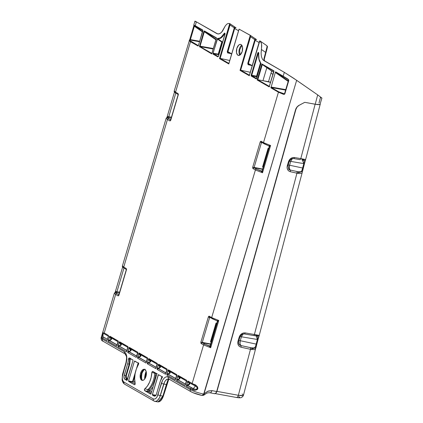 <?xml version="1.0" encoding="UTF-8"?>
<svg xmlns="http://www.w3.org/2000/svg" width="423" height="423" viewBox="0 0 423 423"><rect width="100%" height="100%" fill="white"/><g stroke="black" fill="none" stroke-linecap="round" stroke-linejoin="round"><path stroke-width="0.63" d="M142.525 380.335A5.631 2.987 -79 0 1 141.197 374.297A5.631 2.987 -79 0 1 144.788 369.443A5.631 2.987 -79 0 0 141.197 374.297A5.631 2.987 -79 0 0 142.525 380.335L141.684 380.192A5.647 2.998 101 0 1 140.441 373.742A5.647 2.998 101 0 1 144.38 369.3A5.647 2.998 101 0 1 144.856 369.48L146.094 371.246L146.231 375.317L144.64 379.103L143.455 380.15L142.244 380.393L141.187 379.785L140.452 378.426L140.309 374.36L141.377 371.352L142.482 369.951L143.698 369.295L144.856 369.48A5.647 2.998 101 0 1 146.115 375.873A5.647 2.998 101 0 1 142.223 380.388A5.647 2.998 101 0 1 141.684 380.192L142.525 380.335A5.631 2.987 -79 0 0 142.657 380.404M241.776 45.235A5.562 2.95 -79 0 0 239.148 49.845A5.562 2.95 -79 0 0 239.852 55.106A5.562 2.95 -79 0 1 239.148 49.845A5.562 2.95 -79 0 1 241.776 45.235M288.444 161.792L289.152 161.813L288.444 161.792L289.316 159.979L290.823 158.44L292.679 157.583L294.456 157.515L300.79 158.609L315.135 104.243L311.254 103.519L315.135 104.243L300.79 158.609L294.456 157.515C291.632 157.351 289.628 158.778 288.444 161.792L287.307 165.631L288.444 161.792L289.152 161.813L288.444 161.792M289.12 161.528L289.152 161.813M215.291 393.543L216.248 392.851L216.946 391.375L238.355 395.283L250.479 349.319L240.962 347.193L239.418 346.469L238.244 345.009L237.763 343.074L238.006 341.134L239.175 337.194L239.883 337.21L239.175 337.194L240.047 335.376L241.554 333.832L243.415 332.975L245.192 332.906L254.387 334.503L296.946 173.187L290.257 171.685L288.713 170.961L287.545 169.501L287.064 167.571L287.307 165.631C286.672 168.751 287.656 170.77 290.257 171.685L296.946 173.187A1.428 0.74 -77.4 0 0 296.772 171.489L289.792 169.924L288.465 168.978L288.93 169.449M239.867 336.867L239.883 337.21L239.175 337.194L238.006 341.134C237.372 344.259 238.355 346.278 240.962 347.193L250.479 349.319A1.428 0.74 -77.5 0 0 250.284 347.611L240.809 345.522L239.159 344.481L239.63 344.951M146.131 371.378A11.352 6.028 -79 0 0 144.629 379.114A11.352 6.028 -79 0 1 146.131 371.378M263.587 60.42L284.319 72.338L283.183 76.182L288.047 79.149L288.777 80.153L284.822 93.911L284.272 94.377L278.434 92.203L270.91 87.884L275.436 72.084L275.659 71.862L283.183 76.182L284.319 72.338L263.011 59.923M284.6 93.747L283.785 93.932L278.884 91.881L271.365 87.566L270.91 87.884L275.436 72.084M261.673 171.844L261.229 171.141A0.814 0.793 -113.7 0 0 261.784 171.109L262.212 170.617L262.186 171.209L269.499 146.511L262.186 171.209L262.514 172.769L255.402 169.972L252.848 168.507L252.663 167.381L260.245 141.79L260.943 141.166L263.497 142.636L278.434 92.203L263.497 142.636L270.588 145.517L262.514 172.769L262.07 172.304M210.453 346.723L210.358 345.617L217.676 321.469L210.358 346.167L210.691 347.727L203.574 344.93L201.02 343.465L200.84 342.334L208.417 316.748L209.121 316.124L211.674 317.594L255.402 169.972L211.674 317.594L218.765 320.475L210.691 347.727L210.247 347.262M237.938 55.239A5.615 2.982 101 0 1 236.706 48.83A5.615 2.982 101 0 1 240.618 44.415A5.615 2.982 101 0 1 241.094 44.595L241.998 45.594L242.532 47.249L242.205 51.463L240.301 54.773L238.493 55.439L237.446 54.837L236.499 52.589L236.827 48.375L238.731 45.065L239.941 44.41L241.094 44.595A5.615 2.982 101 0 1 242.342 50.95A5.615 2.982 101 0 1 238.477 55.434A5.615 2.982 101 0 1 237.938 55.239L239.048 55.429L237.938 55.239M299.198 105.264L297.168 106.934L295.936 109.324L216.946 391.375L295.936 109.324C296.497 107.495 297.586 106.141 299.198 105.264L299.156 105.237M238.889 340.552A4.082 0.619 -163.5 0 1 240.269 340.721L239.973 343.534L240.809 345.522A4.082 2.237 102 0 1 240.269 340.721A4.082 0.619 16.5 0 0 238.889 340.552M243.854 333.879L242.643 334.514L241.433 336.782L240.269 340.721L256.169 344.095L257.385 339.489L241.433 336.782A4.082 0.619 16.5 0 0 240.1 336.618A4.082 0.619 -163.5 0 1 241.433 336.782A4.082 2.215 99.6 0 1 243.738 333.89M288.19 165.065A4.082 0.619 -163.5 0 1 289.586 165.234L289.29 168.031L290.115 170.02A4.082 2.237 102 0 1 289.586 165.234A4.082 0.619 16.5 0 0 288.19 165.065M293.123 158.493L291.923 159.138L290.723 161.396L289.586 165.234L302.651 168.005L303.809 163.616L290.723 161.396A4.082 0.619 16.5 0 0 289.364 161.226A4.082 0.619 -163.5 0 1 290.723 161.396A4.082 2.215 99.6 0 1 293.091 158.493M256.153 335.931L257.295 336.211L257.903 337.189L257.385 339.489L241.433 336.782L240.269 340.721L256.169 344.095L255.444 346.701L254.26 347.933L251.436 347.843L240.809 345.522A1.428 0.74 102.7 0 1 240.962 347.193A1.428 0.74 -77.3 0 0 240.809 345.522A4.045 3.41 -59.6 0 1 239.36 344.708M258.998 336.306L254.387 334.503A1.428 0.735 99.9 0 1 253.488 335.524A1.428 0.735 99.9 0 1 253.393 335.492L244.251 333.921A1.428 0.735 -80.3 0 0 244.293 333.927A1.428 0.735 99.7 0 1 244.251 333.921L253.393 335.492A1.428 0.735 -80.1 0 0 253.488 335.524A1.428 0.735 -80.1 0 0 254.387 334.503L245.192 332.906C242.363 332.748 240.359 334.175 239.175 337.194L239.883 337.21L238.715 341.15L238.006 341.134L238.715 341.15C238.339 342.693 238.567 343.888 239.392 344.74M302.033 159.968L303.672 160.349L304.296 161.337L303.809 163.616L290.723 161.396L289.586 165.234L302.651 168.005L301.784 170.844L300.716 171.791L297.908 171.717L290.115 170.02A1.428 0.74 102.7 0 1 290.257 171.685A1.428 0.74 -77.3 0 0 290.115 170.02A4.04 3.405 -59.6 0 1 288.629 169.168M302.323 160.016L303.809 163.616L304.486 163.585L305.353 160.597L300.79 158.609A1.428 0.735 99.8 0 1 299.891 159.624A1.428 0.735 -80.2 0 0 300.79 158.609L305.131 159.439L305.306 160.772L320.211 104.291M214.947 393.549L236.383 397.461A3.061 1.576 -79.7 0 0 238.355 395.283L216.946 391.375L215.534 393.464M239.883 337.21C240.861 334.863 242.331 333.768 244.288 333.927A1.428 0.735 -80.3 0 0 245.192 332.906A1.428 0.735 99.7 0 1 244.293 333.927L256.206 335.936L257.385 339.489L258.062 339.458L256.846 344.063L256.169 344.095L256.846 344.063L258.062 339.458L257.385 339.489L256.169 344.095C255.926 347.764 253.964 348.938 250.284 347.611A1.428 0.74 102.5 0 1 250.479 349.319L255.978 347.754L256.84 344.021M288.655 169.2L288.015 165.647L287.307 165.631L288.015 165.652L289.152 161.808C290.13 159.466 291.595 158.371 293.551 158.535A1.428 0.735 -80.3 0 0 294.456 157.515A1.428 0.735 99.7 0 1 293.551 158.535A1.428 0.735 99.7 0 1 293.52 158.525A1.428 0.735 -80.3 0 0 293.551 158.535L299.886 159.624A1.428 0.735 99.8 0 1 299.822 159.608A1.428 0.735 -80.2 0 0 299.891 159.624L299.955 159.63M293.52 158.525L299.822 159.608M258.955 336.481L302.556 171.199L304.486 163.585L303.809 163.616L302.651 168.005L303.328 167.973L304.486 163.548M303.328 167.973L302.651 168.005C302.371 171.616 300.409 172.774 296.772 171.489A1.428 0.74 102.6 0 1 296.946 173.187L302.493 171.431L303.085 168.909M242.162 393.966L243.458 395.225M256.068 347.41L255.064 349.34L254.249 349.678L250.479 349.319L238.355 395.283C241.232 395.711 242.807 395.796 243.093 395.531L238.355 395.283A3.061 1.576 100.3 0 1 236.404 397.467A3.061 1.576 100.3 0 1 236.108 397.361M238.762 396.483L239.656 397.387L238.112 397.631M318.091 104.655L315.135 104.243L319.851 104.566L318.091 104.655M195.632 21.811L195.082 21.166L196.383 21.848L216.904 33.629L218.728 33.972L220.7 33.068L222.583 31.022L225.3 25.888L226.665 24.296L228.119 23.45L229.684 23.582L230.043 24.989L220.145 58.4L228.88 63.408L220.161 58.4L219.505 58.612L220.145 58.4L230.043 24.989L229.8 23.852L219.505 58.612L228.79 63.942L239.101 29.139L250.093 35.204L250.575 36.727L240.666 70.181L250.263 72.285L240.676 70.181L249.401 75.188L240.676 70.181L240.021 70.392L240.666 70.181L250.575 36.727L250.331 35.59L240.021 70.392L249.311 75.722L259.822 40.883L249.311 75.722L240.021 70.392L250.236 35.347L239.101 29.139L228.79 63.942L219.505 58.612L229.684 23.582L228.119 23.45L226.665 24.296L225.3 25.888L221.663 32.174L219.711 33.671L217.787 33.956L196.383 21.848L195.246 25.692L202.675 29.959L202.823 31.001L198.271 45.911L190.498 41.713L175.561 92.145L178.115 93.61L178.3 94.741L170.718 120.328L170.014 120.952L167.46 119.487L123.738 267.103L126.292 268.568L126.472 269.7L118.895 295.286L118.191 295.91L115.638 294.44L104.227 332.97L108.431 335.386L108.346 336.433L106.892 340.573L102.689 338.162L102.398 339.146L124.383 351.767L125.864 353.406L126.736 356.103L126.847 359.471L122.326 376.956L122.406 379.204L122.982 381.001L123.971 382.096L153.285 398.921L154.538 399.122L155.86 398.413L157.049 396.89L162.702 380.055L164.484 377.776L166.466 376.719L168.349 377.009L190.334 389.636C193.602 391.344 197.885 392.793 203.188 393.982L203.749 393.956L296.655 80.312L284.319 72.338L293.435 78.118L317.684 94.889L315.22 104.243L318.181 104.634L320.19 104.338M243.093 395.531L243.452 395.235C243.199 396.071 242.596 396.785 241.644 397.387C241.025 397.911 239.27 397.937 236.383 397.461M258.543 337.771L258.056 339.415M301.499 173.176L299.637 173.578L296.946 173.187L254.387 334.503L258.776 335.291L258.939 336.528M193.385 392.819L201.739 395.378C202.305 395.579 202.786 395.114 203.188 393.982C197.885 392.793 193.602 391.344 190.334 389.636L190.625 388.647L186.421 386.236L186.506 385.184L187.96 381.044L192.164 383.46L203.574 344.93L192.164 383.46L196.484 385.76L197.615 387.008L197.869 388.679L197.456 389.419L195.188 390.228L190.625 388.647L190.334 389.636L168.349 377.009A2.041 1.703 119.9 0 0 169.031 379.114L191.016 391.735A2.041 1.703 -60.1 0 1 190.334 389.636A2.041 1.703 119.9 0 0 190.99 391.719M263.804 60.558L262.334 59.009L261.393 56.433L261.097 53.134L261.742 45.547L261.356 43.273L260.018 40.962L261.002 42.332L261.604 44.352L261.467 49.502L265.639 52.394L267.019 46.879L266.929 45.747L260.018 40.962L264.703 44.203A1.02 0.576 -55.3 0 0 264.676 44.182A1.02 0.576 124.7 0 1 264.703 44.203L265.11 44.473M155.749 368.623L147.336 363.796L148.404 359.434L148.875 358.604L157.282 363.436L155.749 368.623L156.119 368.047L155.749 368.623L147.336 363.796L147.426 362.744L148.388 362.5L148.468 362.997L147.336 363.796L148.468 362.997L148.388 362.5L147.426 362.744L148.616 358.974M175.286 379.843L166.879 375.016L166.963 373.964L168.417 369.824L176.825 374.651L175.286 379.843L175.661 379.262L175.286 379.843L166.879 375.016L166.963 373.964L167.931 373.721L168.01 374.218L166.879 375.016L168.01 374.218L167.931 373.721L166.963 373.964L168.158 370.194M156.034 395.251L152.37 394.622L152.449 395.124L155.579 395.695L152.449 395.124L154.125 396.087L152.343 394.781L158.424 374.667L162.485 376.967L160.444 380.864L156.304 394.543L155.442 395.822L154.125 396.087A3.13 1.66 101 0 0 154.421 396.192L154.421 396.192A3.13 1.66 101 0 0 156.499 393.977L159.942 382.371A12.182 6.467 101 0 1 162.485 376.967L158.503 374.683L158.197 374.958L159.455 375.227L158.197 374.958L158.503 374.683M185.057 385.453L176.65 380.626L176.735 379.574L178.189 375.434L186.596 380.261L185.057 385.453L185.433 384.872L185.057 385.453L176.65 380.626L176.735 379.574L177.702 379.331L177.782 379.828L176.65 380.626L177.782 379.828L177.702 379.331L176.735 379.574L177.93 375.804M144.423 390.286L144.745 388.827L148.848 389.757A16.365 8.687 -79 0 0 155.495 375.444L155.87 373.165L155.823 373.446L154.739 373.213A16.349 8.677 101 0 1 147.87 389.572A16.349 8.677 -79 0 0 154.739 373.213A1.02 0.523 102.2 0 1 154.892 372.605A1.02 0.523 -77.8 0 0 154.739 373.213L151.852 372.404A15.529 8.243 101 0 1 144.745 388.827L148.848 389.757C148.425 390.355 148.373 390.974 148.695 391.613L151.228 393.067L148.695 391.613L144.74 390.693L144.386 389.372L147.4 386.072L149.61 382.122L151.148 377.401L151.889 372.145L152.634 371.341L156.859 374.017L150.942 393.977L144.518 390.477M165.52 374.233L157.107 369.406L158.176 365.044L158.646 364.214L167.053 369.046L165.52 374.233L165.89 373.657L165.52 374.233L157.107 369.406L157.197 368.354L158.16 368.11L158.239 368.607L157.107 369.406L158.239 368.607L158.16 368.11L157.197 368.354L158.387 364.584M130.347 358.196L129.665 359.28L128.507 359.032A12.182 6.467 101 0 1 127.635 363.822L128.952 358.006L132.938 360.005L133.018 360.502L126.884 380.446L124.536 379.029L123.971 376.629L127.635 363.822L129.189 364.129L129.665 359.28L128.507 359.032L128.819 358.144L129.353 357.943L128.819 358.144M134.54 384.692L135.053 384.227L135.143 383.312L134.985 384.354L134.334 384.697L128.534 381.112L134.445 361.147L138.284 363.071L138.628 363.96L136.38 368.919L135.085 373.784L134.657 378.754L135.143 383.312A15.529 8.243 101 0 1 138.416 364.689L138.4 363.167L134.699 361.009L134.387 361.284L135.646 361.554L134.387 361.284L134.699 361.009M145.977 363.013L137.565 358.186L138.633 353.824L139.104 352.994L147.516 357.826L145.977 363.013L146.347 362.437L145.977 363.013L137.565 358.186L137.655 357.134L138.617 356.89L138.696 357.387L137.565 358.186L138.696 357.387L138.617 356.89L137.655 357.134L138.844 353.369M136.206 357.403L127.794 352.576L128.862 348.219L129.332 347.383L137.745 352.216L136.206 357.403L136.581 356.827L136.206 357.403L127.794 352.576L127.883 351.524L128.846 351.28L128.93 351.777L127.794 352.576L128.93 351.777L128.846 351.28L127.883 351.524L129.073 347.759M126.435 351.793L118.028 346.966L119.09 342.609L119.561 341.773L127.973 346.606L126.435 351.793L126.81 351.217L126.435 351.793L118.028 346.966L118.112 345.914L119.075 345.67L119.159 346.167L118.028 346.966L119.159 346.167L119.075 345.67L118.112 345.914L119.302 342.149M116.663 346.183L108.256 341.356L109.319 336.999L109.79 336.163L118.202 340.996L116.663 346.183L117.039 345.607L116.663 346.183L108.256 341.356L108.341 340.304L109.308 340.06L109.388 340.557L108.256 341.356L109.388 340.557L109.308 340.06L108.341 340.304L109.531 336.539M217.554 38.467L217.75 38.768C220.156 39.117 222.429 37.451 224.576 33.771L224.137 33.475C222.117 37.007 219.96 38.636 217.665 38.361L213.012 53.319L213.377 53.277L213.462 53.774L213.007 54.096L217.85 56.878A0.407 0.338 -60.1 0 1 218.279 56.55A0.407 0.338 119.9 0 0 217.85 56.878L218.469 56.328L217.85 56.878L213.007 54.096L212.965 53.721L217.274 38.927L217.665 38.361L219.283 38.26L221.007 37.356L224.507 33.079L225.052 33.692L218.469 56.328L224.967 34.395C225.11 33.079 224.835 32.772 224.137 33.475L224.576 33.771L224.914 33.491L224.983 34.332M273.898 71.635L269.16 86.879L257.158 79.984L261.9 63.963L273.903 70.858L269.16 86.879L269.599 86.551M251.199 75.12L257.692 53.187L258.183 52.436L258.559 52.484L259.003 59.172L260.906 63.54L256.629 78.355L256.238 78.916L251.357 76.114L251.14 75.431L251.199 75.12L251.727 75.294L258.226 53.367L258.606 52.838L258.749 53.351C258.612 52.161 258.257 52.108 257.692 53.187L258.226 53.367L257.692 53.187L251.199 75.12L251.151 75.728L251.701 75.601L251.199 75.12M204.404 31.439L204.335 31.746L215.91 39.767L204.335 31.746L200.063 46.17L213.314 48.523L200.063 46.17L200.142 46.673L213.176 48.983L200.142 46.673L211.87 53.404L200.142 46.673A0.407 0.338 119.9 0 0 199.693 46.99A0.407 0.338 -60.1 0 1 200.142 46.673L199.482 46.609L200.063 46.17L199.529 45.996L200.063 46.17L204.335 31.746L203.807 31.566L199.482 46.609L211.78 53.933L216.523 37.911L204.436 30.969L203.807 31.566L204.436 30.969L216.523 37.911L211.78 53.933L199.482 46.609L203.807 31.566L204.335 31.746L204.552 31.376L216.38 38.17L204.552 31.376A0.407 0.338 -60.1 0 1 204.436 30.969A0.407 0.338 119.9 0 0 204.552 31.376L216.037 39.339L204.552 31.376M156.304 367.497L148.468 362.997L156.304 367.497M157.197 364.483L156.008 368.253M148.743 358.783L157.282 363.436L157.277 364.034L157.287 363.69M148.875 358.604L149.435 359.74L148.875 358.604M149.345 359.73L149.123 360.015L148.404 359.434L149.811 360.259L150.149 361.533L149.578 362.337L148.388 362.5L148.79 363.056L148.468 362.997L150.149 361.533L150.678 361.713L148.79 363.056L150.678 361.713L150.149 361.533L149.123 360.015L149.345 359.73M175.846 378.717L168.01 374.218L175.846 378.717M176.74 375.703L175.55 379.473M168.285 370.003L176.825 374.651L176.819 375.254L176.83 374.91M168.417 369.824L168.978 370.96L168.417 369.824M168.888 370.95L168.666 371.235L167.947 370.654L169.353 371.479L169.692 372.753L169.121 373.557L167.931 373.721L168.333 374.276L168.01 374.218L169.692 372.753L170.22 372.933L168.333 374.276L170.22 372.933L169.692 372.753L168.666 371.235L168.888 370.95M161.977 376.518L161.052 379.436L161.517 377.882L161.829 377.977L161.517 377.882L161.977 376.518M155.918 395.262L152.37 394.622L158.197 374.958M185.618 384.327L177.782 379.828L185.618 384.327M186.511 381.313L185.322 385.083M178.057 375.613L186.596 380.261L186.591 380.864L186.601 380.52M178.189 375.434L178.749 376.57L178.189 375.434M178.659 376.56L178.437 376.845L177.718 376.264L179.125 377.089L179.463 378.363L178.892 379.167L177.702 379.331L178.02 379.383L178.099 379.886L177.782 379.828L179.463 378.363L179.992 378.543L178.099 379.886L179.992 378.543L179.463 378.363L178.437 376.845L178.659 376.56M156.87 373.636L151.852 372.404L152.634 371.341M157.171 373.615L155.823 373.446L155.495 375.444L156.41 375.576L155.495 375.444A16.365 8.687 -79 0 1 148.848 389.757L149.821 390.81L153.084 386.818L149.821 390.81A1.02 0.719 49.3 0 0 148.848 389.757L148.447 390.752L148.695 391.613A1.02 0.851 119.9 0 0 149.821 390.81A1.02 0.851 -60.1 0 1 148.695 391.613L147.717 391.428A1.02 0.508 100.6 0 1 147.468 390.572A1.02 0.508 100.6 0 1 147.87 389.572A1.02 0.508 -79.4 0 0 147.468 390.572A1.02 0.508 -79.4 0 0 147.717 391.428L144.74 390.693L150.694 394.114L151 393.839L150.694 394.114M152.766 371.383L156.748 373.673L156.827 374.17L151 393.839M166.075 373.107L158.239 368.607L166.075 373.107M166.969 370.093L165.779 373.863M158.514 364.393L167.053 369.046L167.048 369.644L167.059 369.3M158.646 364.214L159.207 365.35L158.646 364.214M159.117 365.34L158.895 365.625L158.176 365.044L159.582 365.869L159.92 367.143L159.349 367.947L158.16 368.11L158.562 368.666L158.239 368.607L159.92 367.143L160.449 367.323L158.562 368.666L160.449 367.323L159.92 367.143L158.895 365.625L159.117 365.34M129.353 357.943L132.938 360.005L133.018 360.502L127.196 380.171L126.884 380.446L124.811 379.257L127.334 379.706L124.811 379.257A3.13 1.66 101 0 1 124.193 375.428L125.753 375.735L129.189 364.129L129.708 364.282L130.226 359.233L129.665 359.28L130.834 358.73L130.226 359.233L129.708 364.282L127.635 363.822L124.193 375.428L125.753 375.735L129.189 364.129L130.057 358.344M126.514 379.119L127.376 379.711C125.911 378.908 125.372 377.586 125.753 375.735L125.89 378.167L126.514 379.119M126.884 380.446L127.196 380.171M134.366 384.703L128.645 381.451L132.098 382.085L133.229 381.282L134.773 376.063L133.229 381.282L132.7 381.107L133.229 381.282L132.098 382.085L132.018 381.588L132.098 382.085L135.164 383.846L132.098 382.085L128.645 381.451L128.56 380.954L132.018 381.588L132.7 381.107L138.247 362.812L132.7 381.107L132.018 381.588L128.56 380.954L134.387 361.284M134.197 384.644L135.006 384.644L134.197 384.644M146.532 361.887L138.696 357.387L146.532 361.887M147.426 358.873L146.236 362.643M138.971 353.173L147.516 357.826L147.505 358.424L147.516 358.08M139.104 352.994L139.664 354.13L139.104 352.994M139.574 354.12L139.352 354.405L138.633 353.824L140.039 354.648L140.378 355.923L139.807 356.726L138.617 356.89L138.94 356.943L139.019 357.446L138.696 357.387L140.378 355.923L140.907 356.103L139.019 357.446L140.907 356.103L140.378 355.923L139.352 354.405L139.574 354.12M136.766 356.277L128.93 351.777L136.766 356.277M137.655 353.263L136.465 357.033M129.2 347.563L137.745 352.216L137.734 352.814L137.745 352.47M129.332 347.383L129.893 348.52L129.332 347.383M129.803 348.51L129.581 348.795L128.862 348.219L130.268 349.038L130.607 350.313L130.035 351.116L128.846 351.28L129.168 351.333L129.248 351.836L128.93 351.777L130.607 350.313L131.135 350.493L129.248 351.836L131.135 350.493L130.607 350.313L129.581 348.795L129.803 348.51M126.995 350.667L119.159 346.167L126.995 350.667M127.883 347.653L126.694 351.423M119.429 341.953L127.973 346.606L127.963 347.204L127.973 346.86M119.561 341.773L120.121 342.91L119.561 341.773M120.032 342.9L119.809 343.185L119.09 342.609L120.497 343.428L120.835 344.703L120.269 345.506L119.075 345.67L119.397 345.723L119.476 346.226L119.159 346.167L120.835 344.703L121.364 344.882L119.476 346.226L121.364 344.882L120.835 344.703L119.809 343.185L120.032 342.9M117.224 345.057L109.388 340.557L117.224 345.057M118.112 342.043L116.922 345.813M109.657 336.343L118.202 340.996L118.191 341.594L118.207 341.25M109.79 336.163L110.35 337.3L109.79 336.163M110.26 337.29L110.043 337.575L109.319 336.999L110.726 337.818L111.069 339.093L110.498 339.896L109.308 340.06L109.626 340.113L109.705 340.615L109.388 340.557L111.069 339.093L111.598 339.272L109.705 340.615L111.598 339.272L111.069 339.093L110.043 337.575L110.26 337.29M238.984 29.309L238.932 29.784M255.82 39.149L256.28 39.434M259.442 41.359L259.458 41.877M262.334 59.009L261.393 56.433L261.097 53.134L261.467 49.502L265.639 52.394L263.978 58.644L264.158 60.367L264.655 61.081M321.787 98.094L317.684 94.889L321.924 98.088L320.481 97.417L319.016 102.985M275.547 71.963L283.299 76.589A0.407 0.338 -60.1 0 1 283.183 76.182L275.659 71.862L275.775 72.27L275.267 72.418L288.19 81.39L275.362 72.502L275.775 72.27L283.299 76.589L287.994 79.487L288.475 80.428L284.526 93.763M284.536 93.927L278.884 91.881L271.365 87.566L285.615 90.094L271.365 87.566L271.286 87.064L285.752 89.634L270.916 87.106L271.286 87.064L271.365 87.566L270.91 87.884L278.434 92.203A0.407 0.338 -60.1 0 1 278.884 91.881A0.407 0.338 119.9 0 0 278.434 92.203L283.542 94.345L283.785 93.932L283.542 94.345L284.822 93.911L288.777 80.576L288.047 79.149L287.963 79.466L288.047 79.149L283.183 76.182A0.407 0.338 119.9 0 0 283.299 76.589L287.963 79.466M261.483 142.329L268.737 145.803L264.052 143.762A1.02 0.851 -60.1 0 1 263.497 142.636L260.943 141.166L261.7 142.414L260.943 141.166L260.245 141.79L261.102 142.519L261.673 142.44L261.102 142.519L260.245 141.79L252.663 167.381L254.107 167.423L261.451 142.636L254.107 167.423L252.663 167.381L252.848 168.507L254.175 167.82L254.107 167.423L262.657 169.052L254.107 167.423L254.175 167.82L252.848 168.507L255.402 169.972A1.02 0.851 -60.1 0 1 256.523 169.168L254.175 167.82L256.523 169.168A1.02 0.851 119.9 0 0 255.402 169.972L262.514 172.769L270.588 145.517L269.499 146.511L270.588 145.517L263.497 142.636A1.02 0.851 119.9 0 0 263.83 143.677M209.559 317.224L209.306 316.933L209.559 317.224M209.152 316.547L209.121 316.124L209.152 316.547M216.914 320.75L212.224 318.72A1.02 0.851 -60.1 0 1 211.674 317.594L209.121 316.124L208.417 316.748L209.274 317.472L209.845 317.398L209.274 317.472L208.417 316.748L200.84 342.334L202.284 342.376L209.628 317.594L202.284 342.376L200.84 342.334L201.02 343.465L202.347 342.778L202.284 342.376L210.834 344.01L202.284 342.376L202.347 342.778L201.02 343.465L203.574 344.93A1.02 0.851 -60.1 0 1 204.7 344.126L202.347 342.778L204.7 344.126A1.02 0.851 119.9 0 0 203.574 344.93L210.691 347.727L218.765 320.475L217.676 321.469L218.765 320.475L211.674 317.594A1.02 0.851 119.9 0 0 212.002 318.635M187.828 381.223L188.515 382.18L187.96 381.044L192.164 383.46A1.02 0.851 119.9 0 0 192.491 384.502A1.02 0.851 -60.1 0 1 192.164 383.46L193.898 384.327A1.02 0.661 114.4 0 0 194.141 385.332A1.02 0.661 114.4 0 0 194.273 385.374L195.437 385.977L193.311 388.615L187.553 385.438L186.421 386.236L187.696 381.414M192.708 384.586A1.02 0.851 -60.1 0 1 192.502 384.507L195.405 385.956M195.13 385.808L196.917 387.182L197.224 388.42L196.33 389.223L195.204 389.255L193.311 388.615L187.553 385.438L191.746 387.843L187.87 385.496L189.763 384.153L189.657 382.873L189.763 384.153L189.234 383.973L189.763 384.153L187.87 385.496L187.791 384.993L187.87 385.496L187.553 385.438L187.474 384.941L189.234 383.973L188.653 382.297L188.209 382.455L188.431 382.17L188.209 382.455L187.489 381.874L188.891 382.699L189.234 383.973L188.219 384.983L186.506 385.184L187.474 384.941L187.553 385.438L186.421 386.236L190.625 388.647A1.02 0.851 -60.1 0 1 191.746 387.843A1.02 0.851 119.9 0 0 190.625 388.647L192.365 389.509A1.02 0.661 -66.4 0 1 193.311 388.615A1.02 0.661 113.6 0 0 192.365 389.509C194.4 390.752 196.24 390.477 197.869 388.679C197.435 386.294 196.108 384.845 193.898 384.327A1.02 0.661 -65.6 0 0 194.141 385.332A1.02 0.661 -65.6 0 0 194.273 385.374M191.46 391.899A2.041 1.703 -60.1 0 1 191.016 391.735C193.877 393.231 197.504 394.469 201.898 395.442L203.574 395.283L204.388 394.796A2.041 0.434 -129.8 0 0 204.029 393.781L207.698 391.296L211.96 390.603L216.676 391.539L295.577 109.631L296.169 108.161L298.226 105.798L304.756 102.329L315.22 104.243L317.684 94.889L296.655 80.312L204.029 393.781A2.041 0.434 50.2 0 1 204.394 394.791C207.444 392.592 206.984 393.216 208.121 392.793L209.94 392.777A3.061 1.581 101.2 0 1 209.676 392.671M169.449 379.13L167.942 379.886L166.35 384.518L163.749 384.021L164.684 381.689L166.355 379.637L168.158 378.908L169.475 379.278A2.041 1.703 -60.1 0 1 169.01 379.098A2.041 1.703 -60.1 0 1 168.349 377.009L166.503 376.708L164.526 377.739L162.696 380.06L161.375 383.196A2.041 0.307 16.5 0 0 163.749 384.021A2.041 0.307 -163.5 0 1 161.375 383.196L157.938 394.802A2.041 0.307 16.5 0 0 160.306 395.627L164.684 381.689L166.71 379.373L168.872 379.04M169.115 379.145L167.942 379.886A1.02 0.878 27.9 0 0 168.714 379.463A1.02 0.878 -152.1 0 1 167.942 379.886L162.892 396.124L163.357 396.161C161.734 400.375 159.772 402.268 157.478 401.834L158.339 401.813L160.106 400.877L161.686 398.884L162.892 396.124L160.306 395.627A2.041 0.307 -163.5 0 1 157.938 394.802C156.716 398.223 155.167 399.598 153.285 398.921A2.041 1.703 119.9 0 0 153.961 401.02A2.041 1.703 119.9 0 0 154.131 401.104L155.828 401.379L157.546 400.433L159.17 398.418L160.306 395.627L162.892 396.124L166.35 384.518L163.749 384.021L159.503 397.779L157.118 400.777L155.828 401.379L154.131 401.104L154.95 401.395M154.131 401.104A2.041 1.703 -60.1 0 1 153.967 401.025A2.041 1.703 -60.1 0 1 153.285 398.921L123.971 382.096A2.041 1.703 119.9 0 0 124.653 384.195A2.041 1.703 -60.1 0 1 123.971 382.096C122.295 380.726 121.893 378.231 122.76 374.604A2.041 0.307 -163.5 0 1 122.501 374.35A2.041 0.307 16.5 0 0 122.76 374.604L126.197 362.997A2.041 0.307 -163.5 0 1 125.938 362.749A2.041 0.307 16.5 0 0 126.197 362.997L126.842 359.534L126.747 356.166L125.864 353.401L124.383 351.767A2.041 1.703 119.9 0 0 125.039 353.855M124.817 384.274A2.041 1.703 -60.1 0 1 124.648 384.19C123.4 383.439 122.548 382.006 122.094 379.907L122.501 374.355L125.938 362.749C126.614 359.143 126.726 356.906 126.271 356.039L125.065 353.866A2.041 1.703 -60.1 0 1 124.383 351.767L102.398 339.146A2.041 1.703 119.9 0 0 103.08 341.245C101.8 340.922 101.145 339.806 101.108 337.892L102.398 339.146L102.689 338.162L106.892 340.573L107.268 339.997L106.892 340.573M125.504 354.03A2.041 1.703 -60.1 0 1 125.065 353.866L103.08 341.245M102.921 331.976L103.186 332.251L102.863 331.949L101.462 336.687L101.652 337.427A1.02 0.968 -44.9 0 1 102.879 336.692L107.484 339.341L103.809 337.353A1.02 0.851 119.9 0 0 102.689 338.162L101.425 337.025L101.737 336.068M108.346 336.433L107.156 340.203M114.342 293.202L115.638 294.44A1.02 0.851 -60.1 0 1 116.764 293.636L118.858 294.842L116.764 293.636A1.02 0.851 119.9 0 0 115.638 294.44L104.227 332.97A1.02 0.851 119.9 0 0 104.566 334.022A1.02 0.851 -60.1 0 1 104.227 332.97L108.431 335.386L108.42 335.984L108.436 335.64M193.93 25.454A0.407 0.402 -41.3 0 0 194.014 25.528A0.407 0.402 138.7 0 1 193.856 25.063L195.246 25.692L196.383 21.848L195.114 21.377M193.861 25.322L193.766 26.046L194.347 26.274L193.766 26.046L194.03 25.042M189.213 40.439L189.351 40.264C188.986 40.582 189.367 41.063 190.498 41.713A0.407 0.338 -60.1 0 1 190.947 41.391A0.407 0.338 119.9 0 0 190.498 41.713L197.927 45.98A0.407 0.338 -60.1 0 1 198.355 45.652L190.947 41.391C189.842 40.745 189.472 40.285 189.848 40A0.407 0.402 -125.2 0 0 189.504 40.053L174.26 90.913L175.561 92.145L190.498 41.713C189.367 41.063 188.986 40.582 189.351 40.264A0.407 0.402 54.8 0 1 189.848 40L190.398 39.609L194.347 26.274L194.014 25.528L202.781 30.361A0.407 0.338 -60.1 0 1 202.675 29.959A0.407 0.338 119.9 0 0 202.791 30.366L202.961 30.953M167.011 117.345L166.176 118.218L122.437 265.871L123.738 267.103L167.46 119.487L166.165 118.244L167.46 119.487L170.014 120.952L170.321 120.238L170.014 120.952L170.718 120.328L178.3 94.741L177.993 93.948L178.464 94.625M123.738 267.103A1.02 0.851 119.9 0 0 124.076 268.15A1.02 0.851 -60.1 0 1 123.738 267.103L126.292 268.568L126.472 269.7L118.895 295.286L118.191 295.91L118.287 295.508L118.191 295.91L115.638 294.44L114.347 293.176L102.863 331.949M101.425 337.025L101.536 336.475M118.493 295.196L118.784 295.011M126.165 268.901L126.641 269.583M166.969 117.383L167.492 116.611L168.788 116.727A0.814 0.423 -79.7 0 0 168.946 117.726L171.204 118.133L167.571 117.367L167.54 117.89L170.681 119.883L168.587 118.678A1.02 0.851 119.9 0 0 167.46 119.487A1.02 0.851 -60.1 0 1 168.587 118.678C167.534 118.065 167.196 117.631 167.571 117.367L166.889 117.425M170.612 120.053L170.321 120.238M177.993 93.948L178.115 93.61L175.561 92.145A1.02 0.851 119.9 0 0 175.905 93.197C174.435 92.304 173.885 91.542 174.26 90.913M193.776 26.067L189.816 39.387L190.398 39.609L189.848 40L199.577 41.724L189.848 40L189.842 40.56L198.361 45.647A0.407 0.338 119.9 0 0 197.927 45.98L198.271 45.911A0.407 0.286 -131.5 0 1 198.339 45.673A0.407 0.286 48.5 0 0 198.271 45.911L202.839 30.937L202.675 29.959L195.246 25.692A0.407 0.338 119.9 0 0 195.363 26.099A0.407 0.338 -60.1 0 1 195.246 25.692M198.567 45.367L198.339 45.673M218.49 56.264L218.263 56.571M225.094 33.893L224.74 33.491L224.973 34.078L224.576 33.771L223.027 36.077L221.261 37.784L217.75 38.768L222.313 42.231L218.739 54.308L218.21 54.128L218.289 54.63L213.462 53.774L218.284 56.545L213.462 53.774L213.007 54.096L212.965 53.721L213.377 53.277L218.21 54.128L221.784 42.057L217.369 39.011L217.448 38.588M274.014 71.26L273.903 70.858L261.9 63.963L257.158 79.984L257.803 79.778L269.483 86.482L257.803 79.778L257.158 79.984L269.16 86.879M262.011 64.264L273.945 71.223L262.011 64.264M262.313 64.555L257.803 79.778L262.313 64.555L266.823 67.68L262.313 64.555M257.803 79.778L262.969 80.687L257.803 79.778M258.326 52.975L258.654 53.695L258.226 53.367L251.727 75.294L256.571 76.156L257.057 76.886L251.807 75.791L256.56 78.525L251.807 75.791A0.407 0.338 119.9 0 0 251.357 76.114A0.407 0.338 -60.1 0 1 251.807 75.791L251.151 75.728L251.357 76.114L256.238 78.916L256.676 78.588M260.859 63.952L256.238 78.916M260.864 63.164L261.007 63.603L260.864 63.164C259.098 61.102 258.39 57.829 258.749 53.351L258.823 53.435M156.336 367.386L148.79 363.056L156.336 367.386M150.572 360.433L150.678 361.713L150.572 360.433M175.878 378.606L168.333 374.276L175.878 378.606M170.115 371.653L170.22 372.933L170.115 371.653M185.649 384.216L178.099 379.886L185.649 384.216M179.886 377.263L179.992 378.543L179.886 377.263M149.821 390.81L151.598 391.83L149.821 390.81M166.107 372.996L158.562 368.666L166.107 372.996M160.343 366.043L160.449 367.323L160.343 366.043M126.271 375.894L125.753 375.735L126.271 375.894C125.975 377.432 126.482 378.548 127.794 379.246L126.419 377.892L126.271 375.894L129.708 364.282L126.271 375.894M138.104 364.827L137.866 365.631L138.104 364.827L137.575 364.647L138.273 364.922L138.755 363.04L138.104 364.827M133.229 381.282L134.937 382.265L133.229 381.282M146.57 361.776L139.019 357.446L146.57 361.776M140.801 354.823L140.907 356.103L140.801 354.823M136.798 356.166L129.248 351.836L136.798 356.166M131.03 349.213L131.135 350.493L131.03 349.213M127.027 350.556L119.476 346.226L127.027 350.556M121.258 343.603L121.364 344.882L121.258 343.603M117.256 344.951L109.705 340.615L117.256 344.951M111.492 337.998L111.598 339.272L111.492 337.998M229.583 23.482L236.029 27.818A1.02 0.851 -60.1 0 1 236.082 27.849A1.02 0.851 119.9 0 0 236.029 27.818L234.316 26.755A1.02 0.55 124.6 0 1 234.39 26.792A1.02 0.55 124.6 0 1 234.279 27.907L234.543 28.394A1.02 0.402 -57.7 0 1 235.553 27.527A1.02 0.402 122.3 0 0 234.543 28.394L238.551 30.763L234.67 28.537A1.02 0.851 -60.1 0 1 236.023 27.812A1.02 0.851 119.9 0 0 234.67 28.537L227.796 51.743L227.267 51.569L234.279 27.907A1.02 0.55 -55.4 0 0 234.39 26.797A1.02 0.55 -55.4 0 0 234.316 26.755L229.684 23.582M230.043 24.989L234.279 27.907L230.043 24.989M228.357 52.23L227.585 52.917L230.725 53.605L227.585 52.917L227.267 51.569L234.279 27.907L234.67 28.537L227.585 52.917L227.267 51.569L231.719 53.837L228.14 51.78L227.796 51.743L227.585 52.917L228.357 52.23A0.407 0.338 -60.1 0 1 228.272 52.198L228.272 52.198A0.407 0.338 -60.1 0 1 228.14 51.78A0.407 0.338 119.9 0 0 228.357 52.23L231.635 54.112M220.161 58.4L229.742 60.505L220.161 58.4M273.078 74.416L271.011 73.232L273.078 74.416M255.191 40.317L259.072 42.543L255.191 40.317A1.02 0.851 -60.1 0 1 256.539 39.593A1.02 0.851 119.9 0 0 255.191 40.317L248.317 63.524L252.235 65.618L247.788 63.35L254.805 39.656L255.191 40.317L248.1 64.698L247.788 63.35L254.805 39.656A1.02 0.55 -55.3 0 0 254.916 38.541A1.02 0.55 124.7 0 1 254.805 39.656L250.575 36.727L254.805 39.656L255.191 40.317M250.12 35.215L256.602 39.63A1.02 0.851 119.9 0 0 256.55 39.598A1.02 0.851 -60.1 0 1 256.602 39.63L254.889 38.525A1.02 0.55 124.7 0 1 254.916 38.541A1.02 0.55 -55.3 0 0 254.889 38.525L250.141 35.231M250.093 35.204L250.331 35.59M248.877 64.01L248.1 64.698L251.246 65.391L248.1 64.698L247.788 63.35L248.317 63.524L248.1 64.698L248.877 64.01A0.407 0.338 -60.1 0 1 248.787 63.979L248.793 63.979A0.407 0.338 119.9 0 0 248.877 64.01L252.156 65.893M266.379 49.829A1.02 0.471 14.9 0 1 266.659 50.284A1.02 0.471 -165.1 0 0 266.379 49.829L265.639 52.394L266.03 52.568L266.654 50.305A1.02 0.471 -165.1 0 0 266.659 50.284C267.965 44.389 267.489 47.614 266.966 45.763L259.992 40.936M264.222 59.447L266.03 52.568L265.639 52.394L263.978 58.644A1.02 0.835 12.6 0 1 264.222 59.447A1.02 0.835 -167.4 0 0 263.978 58.644L264.581 61.002M320.285 104.296L319.947 104.534L321.924 98.104M209.845 346.802L209.406 346.099L204.7 344.126L210.226 346.136L209.406 346.099A0.814 0.793 -113.7 0 0 210.342 345.697M217.11 320.75L218.146 320.592M262.128 171.209L261.779 171.114A0.814 0.793 66.3 0 1 261.229 171.141L256.523 169.168L262.049 171.178L261.229 171.141L262.514 172.769L262.318 171.976M262.175 170.67L269.245 146.802L268.737 145.803L269.974 145.634M269.271 145.75L268.933 145.792M288.317 80.962L275.775 72.27L288.317 80.962M262.318 142.81L261.451 142.636L262.318 142.81M262.572 169.332L254.175 167.82L262.572 169.332M210.49 317.768L209.628 317.594L210.49 317.768M210.749 344.29L202.347 342.778L210.749 344.29M168.158 378.908L168.518 378.945M123.532 382.836L123.051 381.726M124.119 383.687L123.812 383.296M125.525 354.151L125.805 354.421M176.111 93.277A1.02 0.851 -60.1 0 1 175.561 92.145M174.704 92.33L175.275 92.801L174.694 92.299M167.011 117.34L168.946 117.726A0.814 0.423 100.3 0 1 168.788 116.727L175.778 93.123L168.788 116.727L171.474 117.213L168.021 116.537L166.884 117.864M124.288 268.235A1.02 0.851 -60.1 0 1 124.066 268.145C122.607 267.262 122.062 266.501 122.437 265.871M115.141 292.341L115.664 291.569L116.96 291.685L123.955 268.082L116.96 291.685L119.651 292.171L116.96 291.685A0.814 0.423 -79.7 0 0 117.123 292.679L115.067 292.383M122.882 267.288L123.453 267.759L122.866 267.257M116.764 293.636C115.712 293.023 115.373 292.584 115.749 292.325L115.717 292.848L116.764 293.636M103.186 332.251A1.02 0.973 133.5 0 0 103.429 333.218A1.02 0.973 -46.5 0 1 103.186 332.251M104.772 334.101A1.02 0.851 -60.1 0 1 104.555 334.011L108.764 336.428M103.836 333.451A1.02 0.973 -46.5 0 1 103.429 333.218L104.566 334.022M103.466 333.176L102.995 333.271L102.392 335.307L102.879 336.692A1.02 0.968 135.1 0 0 101.652 337.427L102.689 338.162A1.02 0.851 -60.1 0 1 103.809 337.353L102.879 336.692L103.281 333.07M103.524 341.409A2.041 1.703 -60.1 0 1 103.053 341.234A2.041 1.703 -60.1 0 1 102.398 339.146M193.819 24.968L194.924 21.15M198.498 45.377L202.776 30.35L194.014 25.528L202.612 31.487L194.014 25.528L194.347 26.274L202.485 31.915L194.347 26.274L190.398 39.609L189.816 39.387L193.766 26.046M189.832 39.376L189.351 40.264M119.376 293.091L115.749 292.325L116.198 291.495L116.96 291.685A0.814 0.423 100.3 0 0 117.123 292.679L119.376 293.091M123.236 267.458L123.257 266.976M175.059 92.5L175.08 92.018M222.165 41.814L217.75 38.768L217.369 39.011L221.784 42.057L222.165 41.814M218.21 54.128L221.784 42.057L222.313 42.231L218.739 54.308A0.407 0.338 -60.1 0 1 218.289 54.63L213.462 53.774L213.377 53.277L218.739 54.308A0.407 0.338 119.9 0 1 218.289 54.63L218.21 54.128M218.818 54.932L218.289 54.63L218.818 54.932M270.709 82.395L262.969 80.687L266.823 67.68L262.969 80.687L268.51 81.671L271.661 71.032L266.823 67.68L272.972 71.873L271.661 71.032L268.51 81.671L270.709 82.395M273.692 72.338L272.972 71.873L273.692 72.338M256.571 76.156L260.473 62.985L256.571 76.156L257.099 76.33L251.727 75.294L251.807 75.791L256.65 76.653A0.407 0.338 119.9 0 0 257.099 76.33L260.901 63.503L257.099 76.33A0.407 0.338 -60.1 0 1 256.65 76.653L256.571 76.156M162.31 377.401L162.559 376.734M267.019 48.883L267.347 46.884M209.961 392.777A3.061 1.581 -78.8 0 0 211.96 390.603L216.676 391.539L215.672 393.348L214.398 393.607L215.672 393.348L216.676 391.539L295.577 109.631L297.073 106.855L299.542 105.063L304.756 102.329L316.827 104.497L319.947 104.534M201.739 395.378L202.168 395.426C202.733 395.632 203.135 395.161 203.368 394.009L203.749 393.956C204.013 394.759 203.828 395.177 203.199 395.219C203.828 395.177 204.013 394.759 203.749 393.956L208.349 391.016L211.96 390.603A3.061 1.581 101.2 0 1 209.94 392.777L214.667 393.713M210.495 346.934L210.691 347.727L209.406 346.099A0.814 0.793 66.3 0 0 209.956 346.067L217.422 321.76L216.914 320.761L217.443 320.708M217.454 321.713A0.814 0.793 -110.3 0 0 216.978 320.771M261.784 171.109A0.814 0.793 -113.7 0 0 262.165 170.739M262.186 171.209L262.276 171.764M269.277 146.755A0.814 0.793 -110.3 0 0 268.801 145.813M167.397 373.948L167.138 373.662L167.397 373.948M163.352 396.134L163.69 395.103L163.215 395.098L163.69 395.103L166.81 384.539L166.35 384.518L166.826 384.523L168.793 379.246M158.112 401.85L162.892 396.124L163.357 396.161L168.719 379.457A1.02 0.878 27.9 0 0 168.719 379.452L169.147 379.177M157.414 401.818L156.764 401.559M115.061 292.822L116.198 291.495L115.749 292.325L115.162 292.309L122.649 267.008M190.398 39.609L199.714 41.264L190.398 39.609M258.527 52.806L258.791 53.208M141.784 373.34L141.319 375.788M248.787 63.979A0.407 0.338 -60.1 0 1 248.655 63.561A0.407 0.338 119.9 0 0 248.793 63.979L252.15 65.909M167.725 376.322L167.841 377.067M162.247 398.63L160.798 400.449M167.032 373.726L167.185 374.08M146.12 372.214L144.909 378.728M215.164 327.196L214.049 330.971L213.731 331.019M213.277 333.578L212.156 337.353L211.838 337.406M217.195 322.923L216.021 323.082L216.29 323.431L216.433 322.923L210.791 341.99L216.29 323.431L216.909 323.701L216.29 323.431M211.384 339.965L210.791 341.99L211.41 342.265L210.638 341.562M217.121 322.892L216.433 322.923M215.624 324.637L215.942 324.584M268.515 148.14L268.103 148.336L268.515 148.14L262.667 167.027L268.166 148.462L268.838 148.78L268.166 148.462M263.006 166.741L262.667 167.027L263.339 167.344L262.604 166.905M145.211 369.48C144.803 368.682 143.735 369.914 142.006 373.165C141.319 377.723 141.568 380.14 142.763 380.42M241.898 45.42L239.635 49.946L240.042 54.985M258.961 336.449L258.062 339.458M243.452 395.235L256.846 344.063M304.486 163.585L305.311 160.756M157.615 364.478L149.224 359.661M177.158 375.698L168.766 370.881M186.929 381.308L178.538 376.491M167.386 370.088L158.995 365.271M147.844 358.868L139.453 354.051M138.072 353.258L129.681 348.441M128.306 347.648L119.91 342.831M118.535 342.038L110.139 337.221M238.974 29.346L228.801 63.683M259.479 41.168L249.321 75.463M209.655 317.287L216.914 320.761M188.309 382.101L192.502 384.507M124.653 384.195L154.411 401.242M101.462 336.687L101.102 337.898M118.895 294.836L118.53 295.159M126.281 269.789L118.826 294.947M126.165 269.118L126.276 269.805M126.435 269.504L124.076 268.15M170.723 119.878L170.358 120.201M178.104 94.831L170.654 119.989M178.104 94.847L177.993 94.16M178.263 94.551L175.905 93.197M218.421 56.275L224.914 34.348M258.68 53.377C258.279 57.93 259.04 61.324 260.965 63.566M216.412 38.07L211.791 53.673M266.03 52.568L264.238 59.389L264.645 61.039M157.478 401.834L154.924 401.39M166.974 117.356L174.472 92.05M114.347 293.176L115.151 292.319M193.935 25.459L193.792 24.973M189.472 40.074L189.816 39.387M271.016 73.211L273.078 74.4M210.305 346.162L209.951 346.072M228.272 52.198L231.63 54.128M146.305 372.171L145.089 378.448M216.021 323.082L210.522 341.652M268.108 148.293L262.604 166.868"/></g></svg>
